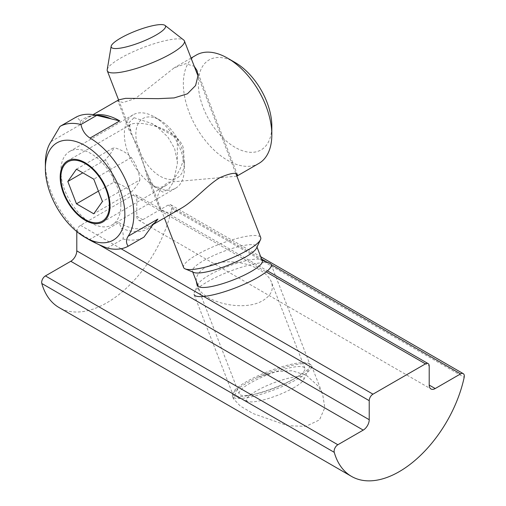 <?xml version="1.0" encoding="UTF-8"?>
<svg xmlns="http://www.w3.org/2000/svg" width="506" height="506" viewBox="0 0 506 506"><rect width="100%" height="100%" fill="white"/><g stroke="black" fill="none" stroke-linecap="round" stroke-linejoin="round"><path stroke-width="0.38" stroke-dasharray="2.53 1.9" d="M257.952 377.267A42.415 8.963 158.8 0 1 311.557 365.705A42.415 8.963 158.8 0 1 275.258 389.405A42.415 8.963 158.8 0 1 232.469 396.394A42.415 8.963 158.8 0 1 237.301 389.19L233.367 398.671L240.287 406.046L253.164 413.592L287.813 425.742L305.947 426.33L319.501 419.885L324.808 407.659L322.664 394.345L318.236 386.135L306.535 375.408L292.076 370.727L275.194 371.746L257.952 377.267C249.243 381.404 242.361 385.382 237.301 389.19M247.092 395.439A35.243 7.445 158.8 0 1 239.161 393.801A35.243 7.445 158.8 0 1 269.318 374.105A35.243 7.445 158.8 0 1 304.871 368.305A35.243 7.445 158.8 0 1 293.594 379.12A35.243 7.445 158.8 0 1 247.092 395.439M196.214 280.969C195.847 270.134 210.939 261.513 229.73 261.823C248.503 262.026 267.257 271.108 271.387 282C273.898 289.324 271.121 295.466 263.057 300.412C244.423 312.272 202.628 302.866 197.176 285.593L239.161 393.801M76.798 231.558A5.3 3.061 -60 0 1 80.536 225.341L133.027 195.031A5.3 3.061 -60 0 1 135.678 194.772A5.3 3.061 -60 0 1 136.778 197.201L136.778 216.245A8.482 4.896 120 0 0 138.53 220.129A8.482 4.896 120 0 0 142.774 219.712L168.137 205.063A5.3 3.061 -60 0 1 170.794 204.803A5.3 3.061 -60 0 1 171.749 208.485A95.438 55.103 -60 0 1 59.063 307.559M134.046 117.708L151.496 123.35L157.929 127.575L167.802 136.955L174.602 148.492L177.302 161.433L177.347 163.52L173.431 181.977L168.884 188.915L162.913 192.116L153.622 186.372L146.923 172.982L131.408 132.996L128.948 122.787L134.046 117.708M107.209 69.72A41.359 8.741 158.8 0 1 142.692 47.747A41.359 8.741 158.8 0 1 183.716 40.031M183.596 267.491A41.359 8.741 158.8 0 1 218.99 244.385A41.359 8.741 158.8 0 1 260.704 237.573M193.785 272.456A34.465 7.28 158.8 0 1 192.457 271.279A34.465 7.28 158.8 0 1 221.951 252.026A34.465 7.28 158.8 0 1 256.719 246.346A34.465 7.28 158.8 0 1 256.529 248.111M198.08 285.776A34.465 7.28 158.8 0 1 198.27 284.011A34.465 7.28 158.8 0 1 227.58 266.517A34.465 7.28 158.8 0 1 261.014 259.673A34.465 7.28 158.8 0 1 262.342 260.843M232.899 394.56A41.359 8.741 158.8 0 1 268.294 371.455A41.359 8.741 158.8 0 1 310.007 364.643A41.359 8.741 158.8 0 1 309.78 366.755A41.359 8.741 158.8 0 1 296.775 377.337A41.359 8.741 158.8 0 1 234.493 395.97A41.359 8.741 158.8 0 1 232.899 394.56L194.095 294.549A41.359 8.741 158.8 0 1 194.323 292.436A41.359 8.741 158.8 0 1 229.49 271.444A41.359 8.741 158.8 0 1 269.609 263.221M294.03 387.583A30.752 6.496 158.8 0 1 247.719 401.435A30.752 6.496 158.8 0 1 272.848 383.206A30.752 6.496 158.8 0 1 303.701 379.715A30.752 6.496 158.8 0 1 294.03 387.583M107.272 248.085L123.066 238.965C123.496 235.037 123.002 231.444 121.598 228.187L118.878 222.583A62.567 36.122 -120 0 0 150.598 225.935A62.567 36.122 -120 0 0 153.672 223.766M123.066 238.965A68.93 39.797 -120 0 0 143.982 237.093M95.438 114.957A62.567 36.122 -120 0 0 88.031 117.569A62.567 36.122 -120 0 0 80.783 124.4L80.214 121.535C79.663 119.745 78.209 118.322 75.849 117.259M45.376 163.356A62.567 36.122 60 0 0 51.302 192.318A62.567 36.122 60 0 0 89.182 239.724L89.619 239.983M258.87 163.425A62.567 36.122 60 0 1 189.276 112.661A62.567 36.122 60 0 1 196.303 55.059M235.088 62.485A51.96 29.999 -120 0 0 203.267 65.325A51.96 29.999 -120 0 0 203.267 107.753A51.96 29.999 -120 0 0 244.594 151.383A51.96 29.999 -120 0 0 271.83 126.12M118.72 99.853L117.917 101.13L123.173 102.528L135.488 98.442L174.165 67.842L185.594 63.699L194.253 66.299M236.726 176.208L168.011 182.255C158.574 189.586 155.393 197.372 158.454 205.607C162.028 213.621 169.636 214.487 181.281 208.219M182.641 145.728C187.555 160.971 176.341 179.168 166.063 185.462C157.195 189.687 150.82 186.524 146.949 175.974L139.46 149.58L129.409 130.763C128.176 127.936 128.644 125.817 130.814 124.406C138.144 120.491 173.501 126.614 182.641 145.728M184.348 162.198A34.288 19.797 -120 0 0 160.105 120.207A34.288 19.797 -120 0 0 135.861 134.204A34.288 19.797 -120 0 0 160.105 176.196A34.288 19.797 -120 0 0 184.348 162.198L184.348 168.84A42.415 24.49 60 0 1 175.563 188.257A42.415 24.49 60 0 1 133.141 163.767A42.415 24.49 60 0 1 133.141 114.786A42.415 24.49 60 0 1 154.355 116.886A42.415 24.49 60 0 1 184.348 168.84M120.864 205.487A42.415 24.49 -120 0 0 102.345 162.805A42.415 24.49 -120 0 0 69.657 151.439A42.415 24.49 -120 0 0 60.872 170.857A42.415 24.49 -120 0 0 90.865 222.804A42.415 24.49 -120 0 0 112.079 224.904A42.415 24.49 -120 0 0 120.864 205.487M76.463 169.175L113.951 147.531C112.87 150.598 109.985 154.703 105.292 159.852C109.985 166.246 112.87 173.685 113.951 182.166L98.417 191.135M105.292 159.852L82.801 172.837M113.951 182.166C121.529 184.456 127.303 187.789 131.269 192.16L93.774 213.81M131.269 192.16C135.962 187.018 138.846 182.906 139.928 179.845L102.433 201.489M139.928 179.845C138.846 171.363 135.962 163.925 131.269 157.53C127.303 153.154 121.529 149.82 113.951 147.531M131.269 157.53L93.774 179.175M171.749 208.485L464.185 377.318M78.006 232.532L98.86 244.575M80.536 225.341L121.086 248.75M136.778 197.201L429.208 366.034M133.027 195.031L266.175 271.905M136.778 216.245L142.774 219.712M168.137 205.063L261.646 259.053M267.016 262.152L271.172 264.549M152.414 225.429A63.699 36.78 60 0 1 121.598 228.187M80.214 121.535A63.699 36.78 60 0 1 100.239 115.615C95.204 115.02 91.131 115.672 88.031 117.569L93.098 114.641M51.087 141.547L80.783 124.4M89.182 239.724L118.878 222.583M232.469 396.394L233.355 398.671M311.557 365.705L322.67 394.345M304.871 368.305L271.387 282M135.678 194.772L267.453 270.855M138.53 220.129L430.967 388.969M170.794 204.803L260.748 256.738M177.347 163.52L177.347 138.246L151.509 123.325M118.581 99.929L131.408 132.996M146.923 172.982L164.38 217.972M197.998 75.951L235.998 173.9M192.457 271.279L192.748 272.026M256.719 246.346L257.004 247.092M198.27 284.011L194.323 292.436M261.014 259.673L262.051 260.103M271.203 264.632L310.007 364.643M303.701 379.715L309.78 366.755M247.719 401.435L234.493 395.97M153.122 224.474L150.598 225.935L154.823 222.368M191.066 58.082L174.165 67.842M237.535 174.924L196.998 70.448M158.448 205.607L146.949 175.974M129.409 130.763L117.911 101.137M130.807 124.4L67.488 160.959M166.069 185.468L102.75 222.026M160.105 120.207L154.355 116.886M133.141 114.786L69.657 151.439M175.563 188.257L112.079 224.904M85.116 219.484L90.865 222.804M60.872 177.498L60.872 170.857"/><path stroke-width="0.76" d="M197.176 285.593L196.214 280.969M464.185 377.318A95.438 55.103 -60 0 1 351.499 476.393A95.438 55.103 -60 0 1 334.251 452.339A5.3 3.061 -60 0 1 337.863 444.749L363.226 430.106A8.482 4.896 120 0 0 369.222 419.714L369.222 400.67A5.3 3.061 -60 0 1 372.973 394.174L425.464 363.871A5.3 3.061 -60 0 1 428.114 363.605A5.3 3.061 -60 0 1 429.208 366.034L429.208 385.085A8.482 4.896 120 0 0 430.967 388.969A8.482 4.896 120 0 0 435.211 388.545L460.574 373.902A5.3 3.061 -60 0 1 463.224 373.637A5.3 3.061 -60 0 1 464.185 377.318M351.499 476.393L59.063 307.559A95.438 55.103 -60 0 1 41.815 283.499A5.3 3.061 -60 0 1 45.426 275.915L70.789 261.273A8.482 4.896 120 0 0 76.792 250.881L76.792 231.83A5.3 3.061 -60 0 1 76.798 231.558M156.183 34.977A29.114 6.154 158.8 0 1 126.506 46.849A29.114 6.154 158.8 0 1 111.149 46.299A29.114 6.154 158.8 0 1 136.133 30.834A29.114 6.154 158.8 0 1 165.007 25.401A29.114 6.154 158.8 0 1 156.183 34.977M165.007 25.401L183.716 40.031A41.359 8.741 158.8 0 1 184.412 40.935A41.359 8.741 158.8 0 1 171.18 53.63A41.359 8.741 158.8 0 1 131.231 69.929A41.359 8.741 158.8 0 1 107.297 70.853A41.359 8.741 158.8 0 1 107.209 69.72L111.149 46.299M235.998 173.9L260.704 237.573A41.359 8.741 158.8 0 1 260.476 239.692A41.359 8.741 158.8 0 1 247.478 250.274A41.359 8.741 158.8 0 1 185.19 268.901A41.359 8.741 158.8 0 1 183.596 267.491L164.38 217.972M260.476 239.692L256.529 248.111A34.465 7.28 158.8 0 1 245.695 256.928A34.465 7.28 158.8 0 1 193.785 272.456L185.19 268.901M257.004 247.092L262.342 260.843A34.465 7.28 158.8 0 1 251.318 271.425A34.465 7.28 158.8 0 1 218.023 285.005A34.465 7.28 158.8 0 1 198.08 285.776L192.748 272.026M262.051 260.103L269.609 263.221A41.359 8.741 158.8 0 1 271.203 264.632A41.359 8.741 158.8 0 1 257.971 277.326A41.359 8.741 158.8 0 1 218.023 293.625A41.359 8.741 158.8 0 1 194.095 294.549M153.672 223.766A62.567 36.122 -120 0 0 157.84 219.104L152.414 225.429L143.982 237.093L128.182 246.213A68.93 39.797 60 0 1 107.272 248.085C100.308 245.391 94.28 242.602 89.182 239.724M96.76 115.393A68.93 39.797 -120 0 0 92.522 114.565A68.93 39.797 -120 0 0 75.849 117.259L60.05 126.38A68.93 39.797 60 0 1 80.96 124.514L96.76 115.393L119.745 120.921A62.567 36.122 -120 0 0 95.438 114.957M60.05 126.38L51.087 141.547A62.567 36.122 60 0 0 45.376 163.356L45.376 168.549A56.204 32.447 -120 0 0 50.701 194.57A56.204 32.447 -120 0 0 85.116 237.384A56.204 32.447 -120 0 0 124.862 214.436A56.204 32.447 -120 0 0 85.116 145.601A56.204 32.447 -120 0 0 45.376 168.549M191.066 58.082L196.303 55.059A62.567 36.122 60 0 1 227.586 58.152A62.567 36.122 60 0 1 228.023 58.405A62.567 36.122 60 0 1 271.83 134.779A62.567 36.122 60 0 1 258.87 163.425L236.865 176.126L237.529 174.924C236.334 172.179 230.477 173.077 219.958 177.619C207.517 184.867 194.064 201.053 181.281 208.219L153.122 224.474M271.83 134.779L271.83 126.12A51.96 29.999 -120 0 0 235.088 62.485L227.586 58.152M194.253 66.299L196.992 70.454L197.991 75.748L195.588 85.533L187.435 93.8L174.121 97.924L158.321 98.651L125.608 98.335L118.72 99.853L93.098 114.641M80.96 124.514C82.257 130.478 85.286 134.994 90.049 138.062A62.567 36.122 60 0 1 128.144 236.245L157.84 219.104M63.528 193.418A35.262 20.354 60 0 1 67.488 160.959A35.262 20.354 60 0 1 102.75 181.312A35.262 20.354 60 0 1 102.75 222.026A35.262 20.354 60 0 1 63.528 193.418M128.182 246.213C125.95 243.095 125.937 239.774 128.144 236.245M109.359 205.487A34.288 19.797 60 0 1 85.116 219.484A34.288 19.797 60 0 1 60.872 177.498A34.288 19.797 60 0 1 85.116 163.501A34.288 19.797 60 0 1 109.359 205.487M76.463 169.175L93.774 179.175L102.433 201.489L93.774 213.81L76.463 203.81L67.804 181.496L76.463 169.175M82.801 172.837L67.804 181.496M98.417 191.135L76.463 203.81M41.815 283.499L334.251 452.339M45.426 275.915L337.863 444.749M70.789 261.273L363.226 430.106M76.792 250.881L369.222 419.714M76.792 231.83L78.006 232.532M98.86 244.575L369.222 400.67M121.086 248.75L372.973 394.174M266.175 271.905L425.464 363.871M429.208 385.085L435.211 388.545M261.646 259.053L267.016 262.152M271.172 264.549L460.574 373.902M92.522 114.565L100.239 115.615A63.699 36.78 60 0 1 111.035 118.777M90.049 138.062L119.745 120.921M267.453 270.855L428.114 363.605M260.748 256.738L463.224 373.637M107.297 70.853L118.581 99.929M184.412 40.935L197.998 75.951M85.116 237.384L89.619 239.983"/></g></svg>
